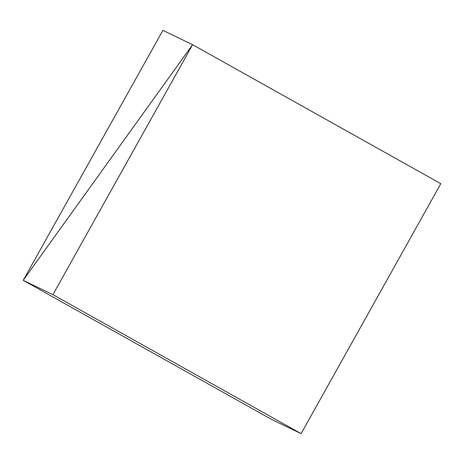 <?xml version="1.0" encoding="UTF-8"?>
<svg xmlns="http://www.w3.org/2000/svg" width="464" height="464" viewBox="0 0 464 464"><rect width="100%" height="100%" fill="white"/><g stroke="black" fill="none" stroke-linecap="round" stroke-linejoin="round"><path stroke-width="0.7" d="M192.595 44.695L440.8 183.674L192.595 44.695L162.899 30.357L23.2 280.326L192.595 44.695L23.2 280.326L271.405 419.305L23.2 280.326L162.899 30.357L192.595 44.695L23.2 280.326L271.405 419.305L23.2 280.326L52.896 294.663L301.101 433.643L271.405 419.305L301.101 433.643L52.896 294.663L192.595 44.695L440.8 183.674L192.595 44.695L52.896 294.663L23.2 280.326L192.595 44.695M440.8 183.674L301.101 433.643L440.8 183.674"/></g></svg>
